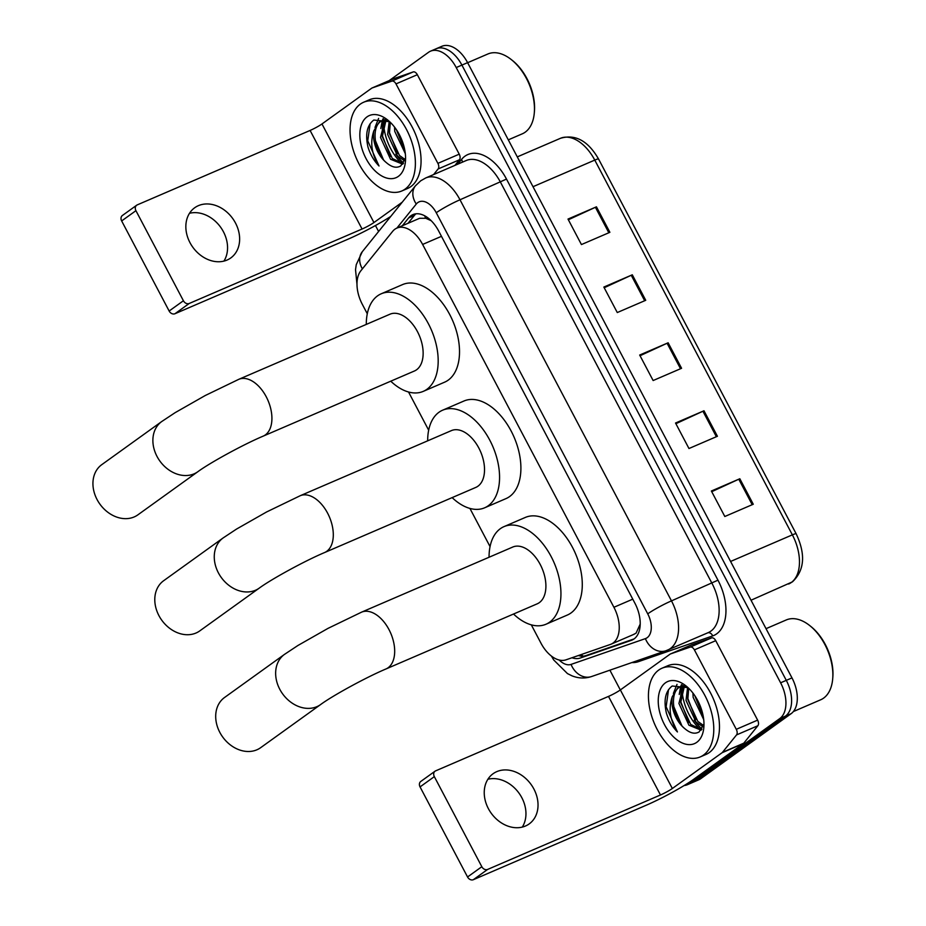 <?xml version="1.0" encoding="UTF-8"?>
<svg xmlns="http://www.w3.org/2000/svg" width="926" height="926" viewBox="0 0 926 926"><rect width="100%" height="100%" fill="white"/><g stroke="black" fill="none" stroke-linecap="round" stroke-linejoin="round"><path stroke-width="1.39" d="M633.523 634.472L636.069 633.141L640.213 624.055M531.304 624.842L540.981 643.2A28.984 17.316 -113.3 0 0 566.018 659.821L610.396 644.438A28.984 17.316 -113.3 0 0 611.102 644.16A28.984 17.316 -113.3 0 0 613.081 643.038A28.984 17.316 -113.3 0 0 613.915 607.282L422.615 244.441A28.984 17.316 -113.3 0 0 396.872 228.097A28.984 17.316 -113.3 0 0 392.624 231.384L360.874 270.751A28.984 17.316 -113.3 0 0 362.321 304.341L367.286 313.764M431.088 220.608A9.665 5.776 -113.3 0 0 430.914 220.596L425.775 218.27L419.594 218.304L396.872 228.097L416.272 204.044A19.319 11.54 -113.3 0 1 417.788 202.597A19.319 11.54 -113.3 0 1 436.262 212.749L647.737 613.857A19.319 11.54 -113.3 0 1 647.181 637.69A19.319 11.54 -113.3 0 1 645.399 638.627A19.319 15.476 70.9 0 0 665.956 650.747L708.286 632.597A38.637 23.092 -113.3 0 0 710.913 631.104A38.637 23.092 -113.3 0 0 712.025 583.415L500.549 182.318A38.637 23.092 -113.3 0 0 466.229 160.522L425.694 177.977A38.637 23.092 66.7 0 1 460.002 199.784L506.487 179.077L717.963 580.174L671.477 600.881A38.637 23.092 66.7 0 1 670.378 648.559A38.637 23.092 66.7 0 1 667.739 650.064M408.54 391.999L428.669 430.185M469.922 508.42L490.051 546.606M571.967 657.761A28.984 17.316 -113.3 0 0 580.324 658.016L631.37 640.329A28.984 17.316 -113.3 0 0 632.076 640.051A28.984 17.316 -113.3 0 0 634.055 638.928A28.984 17.316 -113.3 0 0 634.889 603.173L438.646 230.968A28.984 17.316 -113.3 0 0 412.915 214.612A28.984 17.316 -113.3 0 0 408.655 217.911L402.347 225.736M402.046 163.671A38.637 23.092 66.7 0 1 383.665 124.13A38.637 23.092 66.7 0 0 402.046 163.671M383.595 121.769A38.637 23.092 66.7 0 1 383.619 120.299A38.637 23.092 66.7 0 0 383.595 121.769M383.63 119.963A38.637 23.092 66.7 0 1 383.677 118.956A38.637 23.092 66.7 0 0 383.63 119.963M700.45 729.642A38.637 23.092 66.7 0 1 682.057 690.101A38.637 23.092 66.7 0 0 700.45 729.642M389.151 80.631L428.506 52.319A28.984 17.316 66.7 0 1 430.474 51.196A28.984 17.316 66.7 0 1 456.217 67.552L780.606 682.798A28.984 17.316 66.7 0 1 779.773 718.564L689.372 783.581A28.984 17.316 66.7 0 1 687.393 784.704A28.984 17.316 66.7 0 1 684.164 785.526M620.316 689.963L609.898 670.192M378.595 231.5L375.458 225.527M434.19 49.877A28.984 17.316 66.7 0 1 436.169 48.754L441.864 46.3A28.984 17.316 66.7 0 1 467.595 62.644L791.985 677.901A28.984 17.316 66.7 0 1 791.151 713.657L700.75 778.685L695.056 781.127A28.984 17.316 66.7 0 1 693.076 782.25A28.984 17.316 66.7 0 0 695.056 781.127L785.456 716.111L695.056 781.127L689.372 783.581M791.985 677.901L786.29 680.355A28.984 17.316 66.7 0 1 785.456 716.111A28.984 17.316 66.7 0 0 786.29 680.355L461.912 65.098L786.29 680.355L780.606 682.798M436.169 48.754A28.984 17.316 66.7 0 1 461.912 65.098A28.984 17.316 66.7 0 0 436.169 48.754L430.474 51.196M408.03 223.293L414.35 215.457A28.984 17.316 66.7 0 1 415.936 213.825M634.09 638.905L586.019 655.573A28.984 17.316 66.7 0 1 578.368 655.539M395.807 154.156A38.637 23.092 -113.3 0 0 403.539 163.115M694.199 720.115A38.637 23.092 -113.3 0 0 701.943 729.086M568.356 219.763L595.406 207.285A7.732 0.81 -27.8 0 1 596.448 206.822L567.997 219.068L581.435 244.568L609.887 232.31L596.448 206.822M604.203 287.743L631.243 275.265A7.732 0.81 -27.8 0 1 632.296 274.802L603.845 287.06L617.283 312.548L645.735 300.29L632.296 274.802M711.735 491.694L738.774 479.217A7.732 0.81 -27.8 0 1 739.828 478.754L711.376 491.011L724.815 516.5L753.266 504.242L739.828 478.754M675.887 423.703L702.938 411.237A7.732 0.81 -27.8 0 1 703.98 410.774L675.529 423.02L688.967 448.52L717.418 436.262L703.98 410.774M640.051 355.723L667.09 343.257A7.732 0.81 -27.8 0 1 668.144 342.782L639.681 355.04L653.131 380.54L681.582 368.282L668.144 342.782M700.75 778.685A28.984 17.316 66.7 0 1 698.771 779.808L687.393 784.704M487.898 779.252A30.917 24.574 -125.7 0 1 521.824 797.703A30.917 24.574 -125.7 0 1 522.299 827.08M488.372 808.63A30.917 24.574 54.3 0 0 529.186 823.92A30.917 24.574 54.3 0 0 533.897 789.021A30.917 24.574 54.3 0 0 493.083 773.731A30.917 24.574 54.3 0 0 488.372 808.63M681.987 687.729A38.637 23.092 66.7 0 1 682.011 686.259M682.022 685.923A38.637 23.092 66.7 0 1 682.08 684.916M691.676 644.82A4.827 2.882 66.7 0 1 691.78 644.762A4.827 2.882 66.7 0 1 691.907 644.716L711.562 637.898A4.827 2.882 66.7 0 1 715.74 640.676L694.396 649.867L736.286 729.318L757.63 720.127A4.827 2.882 66.7 0 1 757.873 725.729L743.809 743.161A4.827 2.882 66.7 0 1 743.428 743.532L693.678 779.31A38.637 4.04 -27.8 0 1 646.198 805.25L473.336 879.7A4.827 3.843 -125.7 0 1 467.549 876.98L481.821 866.713A4.827 3.843 54.3 0 0 487.62 869.433L660.47 794.983A9.665 1.007 152.2 0 0 672.334 788.501L722.095 752.722A4.827 2.882 -113.3 0 0 722.465 752.352L736.529 734.92A4.827 2.882 -113.3 0 0 736.286 729.318M715.74 640.676L757.63 720.127M694.396 649.867A4.827 2.882 -113.3 0 0 690.229 647.089L670.563 653.906A4.827 2.882 -113.3 0 0 670.447 653.953A4.827 2.882 -113.3 0 0 670.111 654.138L620.362 689.928A9.665 1.007 152.2 0 1 608.498 696.41L435.637 770.86A4.827 3.843 54.3 0 0 435.058 771.184A4.827 3.843 54.3 0 0 434.329 776.636L420.045 786.903L467.549 876.98M420.045 786.903A4.827 3.843 -125.7 0 1 420.786 781.451L435.058 771.184M434.329 776.636L481.821 866.713M766.022 628.673L786.255 619.957A43.464 25.974 66.7 0 1 809.775 625.606L810.921 626.52A41.543 24.828 66.7 0 1 832.821 677.381L832.694 678.839A43.464 25.974 66.7 0 1 823.619 698.123A43.464 25.974 66.7 0 1 820.644 699.801L793.374 711.55M809.775 625.606A43.464 25.974 66.7 0 1 832.694 678.839M658.699 670.088A48.302 28.868 66.7 0 1 661.997 668.213A48.302 28.868 66.7 0 1 706.307 698.285A48.302 28.868 66.7 0 1 703.505 755.072A48.302 28.868 66.7 0 1 700.206 756.936A48.302 28.868 66.7 0 1 655.897 726.875A48.302 28.868 66.7 0 1 658.699 670.088M661.997 668.213L667.692 665.771A48.302 28.868 66.7 0 1 712.001 695.831A48.302 28.868 66.7 0 1 709.2 752.618A48.302 28.868 66.7 0 1 705.901 754.482L700.206 756.936M688.03 687.648L672.207 686.016C665.412 691.19 663.479 700.23 666.407 713.136C668.769 720.613 672.45 726.887 677.427 731.945C669.984 720.231 668.259 708.483 672.276 696.688A24.145 14.434 66.7 0 0 684.765 728.612C690.159 733.253 694.963 734.353 699.165 731.899L703.98 723.935M696.78 742.316A33.811 20.21 66.7 0 1 664.451 724.549A33.811 20.21 66.7 0 1 665.424 682.832A33.811 20.21 66.7 0 1 686.016 685.923A33.811 20.21 66.7 0 1 703.853 727.315A33.811 20.21 66.7 0 1 696.78 742.316M684.407 686.143L680.703 702.695L690.715 724.445L701.561 729.619M683.342 686.131L678.92 703.459L688.932 725.208L701.132 730.163M688.712 688.296L687.81 699.628L697.822 721.377L703.575 725.533M695.993 719.363L687.486 697.591L687.601 687.37L686.027 700.392L696.051 722.153L703.112 726.817M694.836 695.692L703.262 716.492M692.926 693.042L693.146 697.324L703.714 719.618M683.932 685.471L677.693 687.972L672.276 696.688M680.39 686.641L679.476 687.208C668.989 693.342 673.167 719.34 684.765 728.612M685.726 686.293L679.476 686.988M681.467 684.684L680.737 686.444M680.703 686.548L679.209 694.431M694.731 695.542L703.112 716.296M682.103 684.858L681.629 686.062M681.524 686.351L680.367 700.658L688.886 722.43M677.022 684.36L673.387 693.412M673.642 706.237L681.768 725.486M668.526 689.615L666.141 706.781L677.427 731.945M163.636 580.729A30.917 24.574 54.3 0 0 158.925 615.628A30.917 24.574 54.3 0 0 199.738 630.919L259.211 588.149A30.917 24.574 -125.7 0 1 218.397 572.858A30.917 24.574 -125.7 0 1 223.108 537.96L163.636 580.729M259.211 588.149C270.913 579.456 304.538 560.971 324.621 552.533L475.848 487.4A30.917 18.474 -113.3 0 0 477.955 486.196A30.917 18.474 -113.3 0 0 479.749 449.862A30.917 18.474 -113.3 0 0 451.39 430.613L300.163 495.746L266.63 511.951L236.57 529.047L223.108 537.96M427.673 440.834A53.129 31.75 66.7 0 1 438.97 412.267A53.129 31.75 66.7 0 1 442.605 410.206A53.129 31.75 66.7 0 1 491.347 443.276A53.129 31.75 66.7 0 1 488.257 505.746A53.129 31.75 66.7 0 1 484.634 507.807A53.129 31.75 66.7 0 1 452.131 497.609M442.605 410.206L463.938 401.016A53.129 31.75 66.7 0 1 512.68 434.086A53.129 31.75 66.7 0 1 509.601 496.556A53.129 31.75 66.7 0 1 505.978 498.616L484.634 507.807M224.543 697.498A30.917 24.574 54.3 0 0 219.832 732.397A30.917 24.574 54.3 0 0 260.646 747.687L320.593 704.57A30.917 24.574 -125.7 0 1 279.779 689.28A30.917 24.574 -125.7 0 1 284.49 654.381L224.543 697.498M320.593 704.57C332.295 695.877 365.92 677.392 386.003 668.954L537.23 603.821A30.917 18.474 -113.3 0 0 539.337 602.618A30.917 18.474 -113.3 0 0 541.131 566.284A30.917 18.474 -113.3 0 0 512.773 547.034L361.545 612.167L328.012 628.372L297.952 645.468L284.49 654.381M489.055 557.255A53.129 31.75 66.7 0 1 500.353 528.688A53.129 31.75 66.7 0 1 503.987 526.628A53.129 31.75 66.7 0 1 552.729 559.709A53.129 31.75 66.7 0 1 549.639 622.168A53.129 31.75 66.7 0 1 546.016 624.228A53.129 31.75 66.7 0 1 513.513 614.031M503.987 526.628L525.32 517.437A53.129 31.75 66.7 0 1 574.062 550.507A53.129 31.75 66.7 0 1 570.983 612.977A53.129 31.75 66.7 0 1 567.36 615.038L546.016 624.228M101.779 464.655A30.917 24.574 54.3 0 0 97.068 499.554A30.917 24.574 54.3 0 0 137.881 514.844L197.828 471.728A30.917 24.574 -125.7 0 1 157.015 456.437A30.917 24.574 -125.7 0 1 161.726 421.538L101.779 464.655M197.828 471.728C209.531 463.035 243.156 444.549 263.239 436.111L414.466 370.979A30.917 18.474 -113.3 0 0 416.573 369.775A30.917 18.474 -113.3 0 0 418.367 333.441A30.917 18.474 -113.3 0 0 390.008 314.192L238.781 379.324L205.248 395.518L175.188 412.626L161.726 421.538M366.291 324.413A53.129 31.75 66.7 0 1 377.588 295.845A53.129 31.75 66.7 0 1 381.223 293.785A53.129 31.75 66.7 0 1 429.965 326.855A53.129 31.75 66.7 0 1 426.874 389.325A53.129 31.75 66.7 0 1 423.251 391.374A53.129 31.75 66.7 0 1 390.749 381.188M381.223 293.785L402.555 284.595A53.129 31.75 66.7 0 1 451.298 317.664A53.129 31.75 66.7 0 1 448.219 380.135A53.129 31.75 66.7 0 1 444.596 382.183L423.251 391.374M189.494 213.281A30.917 24.574 -125.7 0 1 223.421 231.743A30.917 24.574 -125.7 0 1 223.907 261.12M189.98 242.658A30.917 24.574 54.3 0 0 230.782 257.949A30.917 24.574 54.3 0 0 235.505 223.05A30.917 24.574 54.3 0 0 194.691 207.76A30.917 24.574 54.3 0 0 189.98 242.658M393.272 78.86A4.827 2.882 66.7 0 1 393.388 78.803A4.827 2.882 66.7 0 1 393.504 78.756L413.17 71.939A4.827 2.882 66.7 0 1 417.337 74.705L395.992 83.896L437.894 163.358L459.227 154.167A4.827 2.882 66.7 0 1 459.47 159.77L454.944 165.384M417.337 74.705L459.227 154.167M390.749 216.429A38.637 4.04 -27.8 0 1 347.794 239.29L174.945 313.74A4.827 3.843 -125.7 0 1 169.145 311.02L183.417 300.753A4.827 3.843 54.3 0 0 189.217 303.473L362.066 229.023A9.665 1.007 152.2 0 0 373.942 222.541L402.231 202.192M395.992 83.896A4.827 2.882 -113.3 0 0 391.825 81.129L372.159 87.947A4.827 2.882 -113.3 0 0 372.044 87.993A4.827 2.882 -113.3 0 0 371.72 88.178L321.97 123.957A9.665 1.007 152.2 0 1 310.094 130.45L137.245 204.889A4.827 3.843 54.3 0 0 136.666 205.225A4.827 3.843 54.3 0 0 135.925 210.677L121.653 220.944L169.145 311.02M121.653 220.944A4.827 3.843 -125.7 0 1 122.394 215.492L136.666 205.225M135.925 210.677L183.417 300.753M433.6 174.574L438.125 168.96A4.827 2.882 -113.3 0 0 437.894 163.358M467.63 62.713L487.863 53.997A43.464 25.974 66.7 0 1 511.372 59.646L512.518 60.549A41.543 24.828 66.7 0 1 534.429 111.421L534.302 112.868A43.464 25.974 66.7 0 1 525.216 132.163A43.464 25.974 66.7 0 1 522.252 133.842L508.305 139.849M511.372 59.646A43.464 25.974 66.7 0 1 534.302 112.868M360.307 104.129A48.302 28.868 66.7 0 1 363.605 102.254A48.302 28.868 66.7 0 1 407.915 132.314A48.302 28.868 66.7 0 1 405.113 189.101A48.302 28.868 66.7 0 1 401.815 190.976A48.302 28.868 66.7 0 1 357.505 160.904A48.302 28.868 66.7 0 1 360.307 104.129M363.605 102.254L369.289 99.8A48.302 28.868 66.7 0 1 413.598 129.871A48.302 28.868 66.7 0 1 410.797 186.647A48.302 28.868 66.7 0 1 407.498 188.522L401.815 190.976M389.626 121.688L373.803 120.044C367.02 125.23 365.087 134.27 368.016 147.176C370.377 154.654 374.046 160.916 379.023 165.986C371.581 154.272 369.868 142.523 373.884 130.728A24.145 14.434 66.7 0 0 386.373 162.64C391.767 167.293 396.56 168.382 400.761 165.928L405.576 157.964M398.388 176.357A33.811 20.21 66.7 0 1 366.048 158.589A33.811 20.21 66.7 0 1 367.02 116.873A33.811 20.21 66.7 0 1 387.624 119.952A33.811 20.21 66.7 0 1 405.449 161.356A33.811 20.21 66.7 0 1 398.388 176.357M386.003 120.183L382.299 136.724L392.311 158.485L403.157 163.659M384.95 120.172L380.517 137.488L390.54 159.249L402.729 164.191M390.309 122.336L389.418 133.657L399.43 155.418L405.171 159.561M397.601 153.403L389.082 131.631L389.209 121.41L387.635 134.432L397.648 156.181L404.72 160.846M396.432 129.733L404.87 150.521M394.534 127.082L394.742 131.365L405.322 153.658M385.54 119.512L379.29 122.012L373.884 130.728M381.987 120.681L381.072 121.248C370.585 127.383 374.775 153.369 386.373 162.64M387.334 120.322L381.084 121.017M383.063 118.725L382.334 120.473M382.299 120.588L380.806 128.471M396.34 129.582L404.708 150.336M383.711 118.887L383.225 120.102M383.121 120.38L381.963 134.687L390.483 156.459M378.618 118.401L374.995 127.441M375.25 140.277L383.376 159.527M370.134 123.656L367.738 140.821L379.023 165.986M424.664 215.781A28.984 22.155 38.9 0 0 425.775 218.27M581.285 654.52A28.984 23.208 70.9 0 0 583.033 656.152M632.771 599.157L613.915 607.282M441.47 236.327L422.615 244.441M436.262 212.749A19.319 2.026 152.2 0 1 460.002 199.784L671.477 600.881A19.319 2.026 152.2 0 0 647.737 613.857M425.694 177.977L420.728 180.79L415.461 185.79A19.319 14.77 38.9 0 0 416.272 204.044M717.963 580.174A43.464 25.974 66.7 0 1 716.712 633.812A43.464 25.974 66.7 0 1 712.696 635.907L638.35 661.685A43.464 25.974 66.7 0 1 631.914 662.553M457.71 164.191L461.495 159.492A43.464 25.974 66.7 0 1 506.487 179.077M779.773 718.564L791.151 713.657M456.217 67.552L467.595 62.644M559.2 660.018A19.319 11.54 -113.3 0 0 571.053 664.405L645.399 638.627M461.495 159.492A4.827 3.692 -141.1 0 1 462.363 162.189M637.736 660.539A4.827 3.866 -109.1 0 1 638.35 661.685M707.788 632.805A4.827 3.866 -109.1 0 1 712.696 635.907M415.461 185.79L362.286 251.722A19.319 14.77 38.9 0 0 362.39 268.864M551.479 656.129A19.319 2.026 152.2 0 0 551.502 656.198L553.679 659.925L567.464 673.596L572.036 675.853C578.553 678.445 585.082 678.665 591.61 676.524L665.956 650.747M571.053 664.405A19.319 15.476 70.9 0 0 591.61 676.524M632.759 639.727L631.37 640.329M586.019 655.573L580.324 658.016M414.35 215.457L408.655 217.911M788.616 584.028A38.637 23.092 -113.3 0 0 791.255 582.535A38.637 23.092 -113.3 0 0 792.367 534.858A9.665 1.007 -27.8 0 1 796.152 533.77C805.805 554.338 804.567 570.37 792.413 581.875L751.032 600.222M730.591 561.457L792.367 534.858L594.77 160.094A38.637 23.092 -113.3 0 0 560.462 138.298C575.359 133.923 588.056 140.821 598.555 159.017A9.665 1.007 152.2 0 0 594.77 160.094L533.006 186.705M667.09 343.257L680.529 368.733M702.938 411.237L716.365 436.713M738.774 479.217L752.213 504.705M631.243 275.265L644.681 300.753M595.406 207.285L608.833 232.762M608.498 696.41L660.47 794.983M620.362 689.928L672.334 788.501M743.428 743.532L722.095 752.722M487.62 869.433L473.336 879.7M691.907 644.716L670.563 653.906M690.229 647.089L711.562 637.898M722.465 752.352L743.809 743.161M757.873 725.729L736.529 734.92M324.621 552.533A30.917 18.474 -113.3 0 0 326.728 551.329A30.917 18.474 -113.3 0 0 327.619 513.189A30.917 18.474 -113.3 0 0 300.163 495.746M386.003 668.954A30.917 18.474 -113.3 0 0 388.11 667.75A30.917 18.474 -113.3 0 0 389.001 629.611A30.917 18.474 -113.3 0 0 361.545 612.167M263.239 436.111A30.917 18.474 -113.3 0 0 265.345 434.907A30.917 18.474 -113.3 0 0 266.237 396.768A30.917 18.474 -113.3 0 0 238.781 379.324M310.094 130.45L362.066 229.023M321.97 123.957L373.942 222.541M189.217 303.473L174.945 313.74M393.504 78.756L372.159 87.947M391.825 81.129L413.17 71.939M459.47 159.77L438.125 168.96M634.217 634.206L611.102 644.16M362.286 251.722L356.255 264.651L355.526 269.674L356.996 284.502M598.555 159.017L796.152 533.77M560.462 138.298L517.287 156.888M670.447 653.953L691.78 644.762M372.044 87.993L393.388 78.803"/></g></svg>
